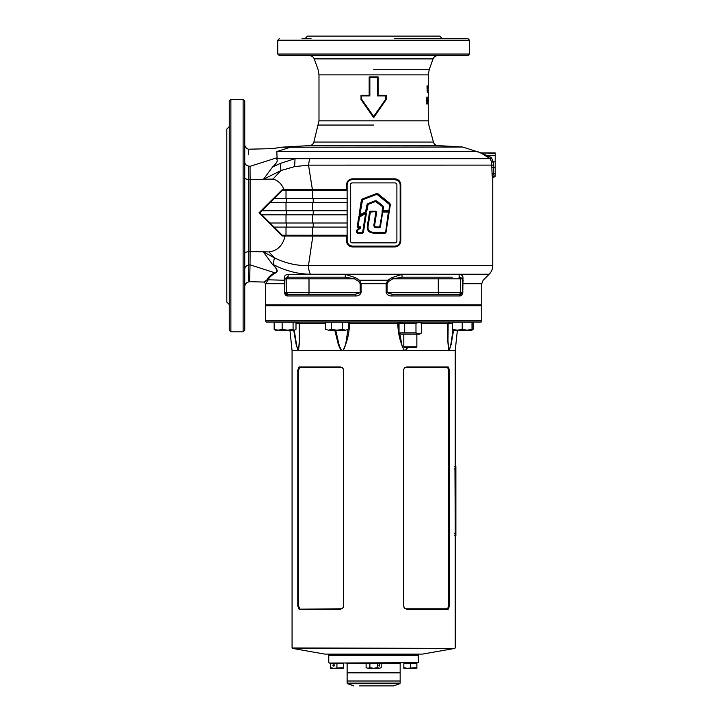 <?xml version="1.0" encoding="UTF-8"?>
<svg xmlns="http://www.w3.org/2000/svg" width="722" height="722" viewBox="0 0 722 722"><rect width="100%" height="100%" fill="white"/><g stroke="black" fill="none" stroke-linecap="round" stroke-linejoin="round"><path stroke-width="1.08" d="M452.369 294.305L460.708 294.305L462.504 292.672L462.288 278.809L460.32 277.176A1.634 1.209 90 0 1 459.102 275.542L459.463 274.387C461.692 274.703 462.865 275.795 462.992 277.654L462.793 292.672C462.215 295.018 461.087 296.11 459.409 295.939L391.884 295.939C389.122 296.11 387.227 295.018 386.189 292.672L386.189 283.692L387.813 280.226L391.902 277.654L401.865 274.387L402.145 277.176L452.369 277.176M288.186 275.542A1.634 1.209 -90 0 1 286.968 277.176L345.143 277.176L345.423 274.387L355.386 277.654L359.475 280.226L361.108 283.692L361.108 292.672C360.07 295.018 358.166 296.11 355.414 295.939L287.879 295.939C286.201 296.11 285.073 295.018 284.504 292.672L284.297 277.654C284.423 275.795 285.605 274.703 287.834 274.387L288.186 275.542M445.032 294.305L392.154 294.305L460.708 294.305L459.409 295.939M492.061 173.677L491.646 162.089L490.184 158.66L276.336 158.66L276.282 157.974C271.725 145.682 271.725 145.682 276.282 157.974L277.077 157.694L276.336 158.66M276.941 152.965L276.797 151.548L291.147 147.017L281.327 147.234L462.612 147.017L480.933 152.902L495.202 152.902L480.987 152.956L491.321 157.486L493.216 161.746L493.649 165.121L308.529 165.13L309.548 158.66M361.641 99.257L373.644 116.441L385.656 99.257L385.656 95.945L377.435 95.945L377.435 77.588L369.854 77.588L369.854 95.945L361.641 95.945L361.641 99.257L361.018 99.474L361.018 95.25L369.168 95.25L369.168 76.893L378.12 76.893L378.12 95.25L386.27 95.25L386.27 99.474L373.644 117.668L361.018 99.474M491.321 157.486L490.175 158.66L480.987 152.956M486.845 156.818L487.639 155.456L495.202 155.456L495.202 176.285L492.756 177.91L492.756 265.579C492.702 268.936 491.511 271.824 489.173 274.234L310.442 274.234C297.816 274.098 285.425 270.858 273.268 264.523L272.654 264.216C277.636 269.098 278.493 272.05 275.235 273.087C271.183 275.524 268.764 277.907 267.97 280.226L265.552 283.854L264.225 282.058L267.032 279.784C267.961 277.483 270.542 275.145 274.775 272.763L250.029 264.821L249.641 281.688L264.225 282.058L265.552 283.854L265.552 304.91L481.745 304.91L481.745 283.692L462.793 283.692L463.136 280.226C489.733 280.226 489.733 280.226 463.136 280.226L462.441 281.381M229.244 169.147L229.244 178.117M229.244 297.049L229.244 306.029M229.244 187.088L229.244 330.207L230.878 331.831L243.115 331.831L244.749 330.207L244.749 100.954L243.115 99.329L243.115 331.831M229.244 126.657L226.798 129.103L226.798 302.058L229.244 304.503M302.04 38.546L311.02 38.546M445.248 38.546L412.28 38.546M442.171 38.546L439.725 36.1L307.563 36.1L305.117 38.546M394.329 38.546L467.874 38.546L469.508 40.179L277.789 40.179L277.789 54.051L279.414 55.675L293.069 55.675M469.508 40.179L469.508 54.051L467.874 55.675L279.414 55.675M428.281 92.542L428.227 101.937M428.308 74.871L318.989 74.871L318.005 69.294L314.214 58.897L433.074 58.897L429.292 69.294L428.308 74.871L428.281 85.674M428.137 85.846L427.956 89.97L427.785 85.846L427.388 89.97L427.009 85.846L427.234 92.371L427.704 87.822L428.038 92.371L427.731 85.846M428.308 120.827L428.859 125.05L433.417 142.044L313.871 142.044L318.989 120.827L428.308 120.827L428.2 98.625M428.308 101.486L428.299 100.421M427.947 97.118L427.956 103.977L427.947 97.118M427.144 97.118L426.657 99.113L427.144 103.977L427.144 97.118M494.353 176.231L492.413 177.639L492.061 173.785L493.677 173.731L494.038 176.015L495.202 176.231M399.753 182.846L397.822 180.509L394.934 179.643L394.79 178.83C398.427 179.173 400.421 181.186 400.791 184.868L400.791 240.913C400.421 244.596 398.418 246.608 394.79 246.951L352.498 246.951C348.861 246.599 346.867 244.587 346.497 240.913L346.497 236.058L347.129 235.264M346.497 236.058L312.834 236.058L308.474 265.579L492.756 265.579M275.235 273.087L274.775 272.763C278.16 271.869 277.383 269.071 272.438 264.387L263.304 251.816L274.351 257.817L268.981 251.924C277.519 250.724 282.88 245.426 285.064 236.004L282.266 236.004L258.99 212.819L282.275 189.624L283.999 189.624C281.878 184.065 278.205 180.554 272.988 179.083L263.503 179.255L280.939 170.554L294.594 166.629L308.529 165.13L312.391 189.552L346.497 189.552L346.497 184.868C346.876 181.177 348.87 179.164 352.498 178.83L394.79 178.83M263.503 179.255L272.483 167.089C277.284 162.757 278.43 159.914 275.948 158.56M272.483 167.089L280.298 163.425L295.072 158.66L294.594 166.629M244.749 161.43L244.749 160.654M311.02 55.675L333.672 55.675M347.129 198.532L274.116 198.532L259.839 212.81L282.275 235.246L286.011 235.246L286.011 227.087L274.116 227.087L282.302 235.273L282.266 236.004M347.129 202.611L270.037 202.611L261.878 210.77L286.011 210.77L286.011 202.611M347.129 210.77L286.011 210.77M347.129 214.849L261.878 214.849L270.037 223.008L286.011 223.008L286.011 214.849M347.129 223.008L286.011 223.008M347.129 227.087L286.011 227.087M347.129 235.246L286.011 235.246M346.497 189.552L347.129 190.373L282.275 190.373L274.116 198.532L282.275 190.373L282.275 189.624M273.268 264.523L274.351 257.817C285.623 263.313 297.004 265.904 308.474 265.579A12.238 6.697 -90 0 0 310.442 274.234M312.418 235.246L312.834 236.058L285.064 236.004L284.739 235.246M280.298 163.425L280.939 170.554L272.988 179.083L250.119 179.561L250.119 251.608L268.981 251.924L263.304 251.816L272.438 264.387M250.038 166.331L248.702 166.114C248.494 143.66 248.494 143.66 248.702 166.114L248.756 179.48L250.119 179.561L250.038 166.331C249.514 143.904 249.514 143.904 250.038 166.331L276.282 157.974M266.265 280.587L265.218 281.39M249.668 280.587L249.713 278.638M244.749 177.874C244.929 178.731 246.265 179.264 248.756 179.48L248.756 251.698L250.119 251.608L250.029 264.821L248.702 265.037L248.558 280.849M283.656 190.373L283.999 189.624L312.391 189.552L311.976 190.373M244.749 277.419L244.749 276.382M244.749 276.228L244.749 272.898M244.749 206.808L244.749 187.088M244.749 224.371L244.749 244.072M400.791 184.868L400.159 184.868L400.159 240.913A5.225 5.225 0 0 1 394.934 246.13L352.354 246.13A5.225 5.225 0 0 1 347.129 240.913L347.129 184.868A5.225 5.225 0 0 1 352.354 179.643L394.934 179.643A5.225 5.225 0 0 1 400.159 184.868L399.934 183.334M350.396 184.868L350.396 240.913A1.958 1.958 0 0 0 352.354 242.872L394.934 242.872A1.958 1.958 0 0 0 396.892 240.913L396.892 184.868A1.958 1.958 0 0 0 394.934 182.91L352.354 182.91A1.958 1.958 0 0 0 350.396 184.868M394.79 246.951L394.934 246.13L396.441 245.913M396.919 245.742L397.813 245.272M398.607 244.623L399.257 243.846M399.528 243.404L400.159 240.913L400.791 240.913M352.498 178.83L352.354 179.643L350.856 179.859M350.369 180.031L349.475 180.509M348.681 181.15L348.031 181.935M347.76 182.377L347.129 184.868L346.497 184.868M346.497 240.913L347.129 240.913L347.363 242.439M347.535 242.935L349.466 245.263L352.354 246.13L352.498 246.951M493.649 165.121L493.677 173.731L495.202 173.731M495.202 152.956L495.202 155.456M433.417 142.044C434.13 144.229 435.637 145.438 437.92 145.673A1402.07 1402.07 0 0 1 462.612 147.017L437.92 145.673L309.368 145.673A1402.07 1402.07 0 0 0 281.327 147.234L272.69 148.615L248.548 149.219C246.175 148.515 244.911 146.918 244.749 144.445M291.147 147.017L289.423 147.026M287.627 147.053L286.733 147.071M285.19 147.107L284.594 147.126M284.206 147.135L283.511 147.153M230.878 331.831L230.878 99.329L229.244 100.954L229.244 215.58M478.081 151.548L276.797 151.548C273.828 147.306 273.828 147.306 276.797 151.548L277.077 157.694M248.594 154.833L248.585 153.479M248.576 153.118L248.558 150.275M248.567 279.504L248.585 277.573M244.749 253.296C244.929 252.438 246.265 251.906 248.756 251.698L248.702 265.037C246.256 265.597 244.938 266.95 244.749 269.08M373.644 116.441L373.644 117.668M386.27 99.474L385.656 99.257M385.656 95.945L386.27 95.25M377.435 95.945L378.12 95.25M377.435 77.588L378.12 76.893M369.854 77.588L369.168 76.893M369.854 95.945L369.168 95.25M361.018 95.25L361.641 95.945M258.99 212.819L259.839 212.81M260.859 210.959L261.129 211.519M492.413 177.639L494.038 176.015L495.202 176.015M495.202 153.172L480.247 152.965M286.968 277.176L285.01 278.809L284.847 281.381L284.161 280.226L267.032 279.784M426.747 97.118L427.559 99.113M427.117 100.132L426.747 103.977M426.72 100.123L427.153 98.291L427.144 100.132M427.153 98.291L426.928 99.194M426.747 101.306L427.153 102.813L427.153 101.306M427.541 98.291L427.947 102.813L427.947 98.291M428.281 101.937L428.2 99.717M427.875 89.862L428.281 91.369L428.281 89.862M427.875 86.848L428.281 88.689L428.281 86.848M355.386 277.654L354.493 278.809L286.769 278.809L286.769 292.672L309.007 292.672A1.634 0.713 90 0 1 308.294 294.305L355.134 294.305L360.206 292.672L360.206 283.692L358.617 281.381L354.493 278.809L345.143 277.176M284.847 281.381L284.784 292.672L287.879 295.939M309.603 294.305L302.265 294.305M308.294 294.305L286.589 294.305M358.617 281.381L359.475 280.226L387.813 280.226L388.671 281.381L387.082 283.692L387.082 292.672L392.154 294.305L391.884 295.939M402.145 277.176L392.795 278.809L388.671 281.381M284.297 277.654L285.01 278.809L286.769 278.809L288.403 277.176M355.134 294.305L355.414 295.939M458.894 277.176L460.519 278.809L462.288 278.809L462.992 277.654M391.902 277.654L392.795 278.809L438.29 278.809L438.29 292.672L462.793 292.672M249.641 281.688L248.548 281.941C246.184 282.663 244.92 284.251 244.749 286.715M366.397 213.513L365.558 213.143L366 213.459L362.679 232.71L356.74 232.267L357.345 229.957L360.431 227.62L357.607 226.771L359.159 216.898L365.386 212.819L366.397 213.522L363.419 232.448L362.652 233.107L357.119 233.107L356.352 232.204L357.11 229.641L359.782 227.61L357.986 227.61L357.209 226.708L358.762 216.835L359.998 215.661L359.096 214.696L361.388 200.147L362.263 199.055L376.559 193.541L377.949 193.758L389.844 203.378L390.331 204.651L385.981 232.484L385.214 233.143L374.357 233.125C368.536 233.053 366.307 230.047 367.66 224.1L369.538 211.952L370.368 211.239L375.9 211.239L376.667 212.142L374.88 223.712C374.267 226.04 375.025 227.105 377.146 226.907L379.998 227.024M379.664 227.313L382.434 211.293L382.461 206.564L375.503 201.501L368.121 204.452L366.713 211.465L365.666 212.71M382.443 211.293L388.598 211.384L388.977 210.77L382.976 211.086L388.977 210.77L389.546 204.534L376.848 194.29L362.552 199.804L359.89 214.822L365.558 211.862L366.957 204.795L367.823 203.712L375.205 200.752L376.595 200.951L382.958 205.932L383.463 207.223L382.976 210.689L388.968 210.797L389.591 203.694L377.696 194.065L376.703 193.911L362.408 199.425L361.785 200.211L359.493 214.759L360.134 215.21L366.325 211.402L367.354 204.858L365.747 212.214L360.134 215.21L359.493 214.759L360.134 215.21L359.493 214.759L360.134 215.21L359.493 214.759L361.785 200.211L362.408 199.425L376.703 193.911L377.696 194.065L389.591 203.694L389.375 210.833M367.66 224.1L368.049 224.163C366.677 229.84 368.771 232.692 374.357 232.719C368.771 232.692 366.677 229.84 368.049 224.163L369.944 211.943L375.9 211.645L370.332 212.042L368.446 224.226C367.083 229.605 369.05 232.303 374.357 232.322L385.584 232.457L388.364 212.042L382.723 212.042L380.395 227.051L379.628 227.71L377.146 227.71C374.447 227.89 373.436 226.518 374.086 223.594L375.9 211.645L374.483 223.658L376.667 212.142M359.348 216.004L357.607 226.771L360.296 226.807L360.675 227.944L357.345 229.957L357.119 233.107M360.675 227.944L357.589 230.282L357.146 232.303L356.352 232.204M357.119 232.71L362.634 232.303L365.576 213.595L359.556 216.952L358.004 226.807L357.209 226.708M360.287 227.213L359.782 227.61L360.296 226.807M382.678 207.097L382.976 211.086L382.714 206.248L376.352 201.276L382.958 205.932M376.108 201.582L375.359 201.131L367.967 204.082L375.205 200.752M368.121 204.452L366.957 204.795M377.146 227.71L377.146 227.313C374.718 227.493 373.834 226.275 374.483 223.658C373.834 226.275 374.718 227.493 377.146 227.313L379.628 227.313L377.146 226.907M382.714 212.078L379.998 226.988L382.75 211.645L381.92 211.952M382.75 211.347L388.77 212.078L385.981 232.484M385.214 233.143L385.593 232.421M365.386 212.819L360.134 215.21L365.558 211.862M416.856 305.731L416.856 304.91M403.806 305.731L403.806 304.91M416.856 346.858L415.971 347.742L404.681 347.742L403.806 346.858L416.856 346.858L416.856 334.115M403.806 346.858L403.806 334.115M415.98 332.887L399.022 332.887L401.152 334.115L419.509 334.115L421.63 332.887L418.805 333.763L415.98 332.887L415.98 323.275L418.805 322.4L421.63 323.275L421.63 332.887M417.478 333.564L418.805 333.763M402.569 322.454L401.847 322.4M399.022 332.887L399.022 323.275L415.98 323.275M404.681 332.887L404.681 323.275M418.516 662.652L329.187 663.058L418.516 662.652L418.11 654.899L329.187 654.899L418.516 654.493L328.366 654.087M481.745 320.821L481.168 322.048L266.12 322.048L265.552 320.821L481.745 320.821L481.745 305.731L265.552 305.731L265.552 320.821M399.022 323.673L349.457 323.51C349.304 333.429 347.111 342.463 342.887 350.594L404.401 350.594C400.178 342.463 397.984 333.429 397.831 323.51A1.634 0.469 90 0 1 398.3 322.048M455.42 305.731L455.131 304.91M449.517 370.178L449.517 605.948L448.218 609.169L406.73 609.169L404.582 608.231L403.643 605.948L403.706 369.538L404.582 367.895L406.73 366.957L448.218 366.957L449.517 370.178L448.714 370.178L447.523 367.317L406.423 367.317L404.69 367.931L403.833 369.095M399.753 333.311L402.082 346.028L404.401 350.594L455.23 350.594L457.369 330.207M373.644 654.087L422.596 654.087L454.887 648.392L292.401 648.392L324.692 654.087L373.644 654.087M454.887 648.392L292.067 647.986L292.067 350.594L298.087 350.594L296.182 344.575L293.728 330.207L296.146 344.367M451.151 344.367L453.569 330.207L451.106 344.575L449.192 350.432L450.88 344.349L453.037 330.207L451.476 340.955M452.414 323.673L448.145 323.673L447.965 340.955L448.822 350.594C447.613 342.463 447.324 333.429 447.947 323.51L449.373 322.048M407.65 347.742L405.322 350.594L407.244 347.742M325.658 323.51L299.341 323.51C299.964 333.429 299.675 342.463 298.466 350.594L341.966 350.594L340.152 348.699L338.356 344.575L334.773 330.207M335.703 330.207L339.367 346.028L341.335 349.917L342.887 350.594L344.349 348.455L345.657 344.349L347.986 329.494M296.146 342.869L294.251 330.207L296.733 346.028L298.466 350.594L299.332 340.955L299.17 323.673M299.07 609.169L297.78 605.948L297.78 370.178L299.07 366.957L340.558 366.957L342.706 367.895L343.654 370.178L343.591 606.588L342.481 608.438L340.558 609.169L299.07 609.169L340.874 608.808L342.381 608.357L343.464 607.04M292.166 304.91L291.868 305.731M342.02 350.432L342.824 350.432M348.266 326.804L348.266 322.653M404.464 350.432L405.268 350.432M400.051 322.048L398.724 323.673L399.022 326.804M449.779 322.048L448.145 323.627L447.929 336.705M348.988 322.048A1.634 0.469 90 0 1 349.457 323.51L348.266 323.673M447.947 323.51L421.63 323.51M347.814 322.211L347.237 322.048M299.341 323.51L297.915 322.048M343.464 369.095L342.381 367.778L340.874 367.317L299.765 367.317L298.574 370.178L298.574 605.948L299.765 608.808M299.07 366.957L299.765 367.317M403.833 607.04L404.907 608.348L406.423 608.808L447.523 608.808L448.714 605.948L448.714 370.178M447.523 608.808L448.218 609.169M448.218 366.957L447.523 367.317M366.108 663.626L347.129 663.626L347.129 683.12L400.159 683.12L400.159 681.008L347.129 681.008L400.159 681.008L400.159 672.85L347.129 672.85L400.159 672.85L400.159 663.626L381.18 663.626M418.516 655.305L328.772 655.305L328.772 662.652M359.583 685.9L393.535 685.9M378.888 665.341L379.294 666.153L379.709 665.341L379.294 664.529L378.888 665.341M366.108 667.697L367.994 668.274L366.108 667.697L366.108 663.175L381.18 663.175L381.18 667.697L379.294 668.274L381.18 667.697M367.994 668.274L373.644 668.274L369.881 667.697L367.994 668.274M373.644 668.274L379.294 668.274L377.416 667.697L373.644 668.274M377.416 667.697L377.416 663.175M369.881 667.697L369.881 663.175M332.959 665.341A0.812 0.704 -90 0 0 334.376 665.341A0.812 0.704 -90 0 0 332.959 665.341M330.405 667.697L330.405 668.274L333.672 668.274L330.405 667.697L330.405 663.175L343.455 663.175L343.455 667.697L333.672 668.274L343.455 668.274L343.455 667.697M336.93 667.697L336.93 663.175M452.414 329.331L452.414 330.207L457.315 330.207L452.414 329.331L452.414 322.211L473.127 322.211L473.127 329.331L471.665 330.207M471.998 330.207L471.998 329.331L467.098 330.207L462.206 329.331L457.315 330.207L471.998 330.153M455.681 304.91L455.681 305.731M468.731 304.91L468.731 305.731M471.998 329.331L471.998 322.211M462.206 329.331L462.206 322.211M325.658 329.331L328.483 330.207L325.658 329.331L325.658 322.211L348.266 322.211L348.266 329.331L345.441 330.207L348.266 329.331M328.483 330.207L336.957 330.207L331.308 329.331L328.483 330.207M336.957 330.207L345.441 330.207L342.616 329.331L336.957 330.207M342.616 329.331L342.616 322.211M331.308 329.331L331.308 322.211M274.947 329.999L278.16 330.207L274.161 329.331L274.161 322.211L296.002 322.211L296.002 329.331L294.54 330.207L293.078 329.331L287.618 330.207L294.54 330.207M274.161 329.331L275.623 330.207M278.16 330.207L287.618 330.207L282.158 329.331L278.16 330.207M293.078 329.331L293.078 322.211M282.158 329.331L282.158 322.211M278.557 304.91L278.557 305.731L278.557 304.91M455.429 533.748C455.311 531.645 455.176 531.645 455.022 533.748C455.176 535.859 455.311 535.859 455.429 533.748C455.311 531.645 455.176 531.645 455.022 533.748C455.176 535.859 455.311 535.859 455.429 533.748M455.429 468.488C455.311 466.376 455.176 466.376 455.022 468.488C455.176 470.591 455.311 470.591 455.429 468.488C455.311 466.376 455.176 466.376 455.022 468.488C455.176 470.591 455.311 470.591 455.429 468.488M455.88 466.448L455.293 466.448L454.959 468.894L455.293 535.787L455.88 535.787L455.88 466.448M455.293 466.448L454.643 466.448M455.293 535.787L454.643 535.787M403.833 667.697L403.833 668.274L407.091 668.274L403.833 667.697L403.833 663.175L416.883 663.175L416.883 667.697L407.091 668.274L416.883 668.274L416.883 667.697M410.358 667.697L410.358 663.175M386.189 292.672L438.29 292.672A1.634 0.713 90 0 0 438.994 294.305M360.206 283.692L387.082 283.692M308.294 277.176L309.007 278.809L309.007 292.672L361.108 292.672M373.644 125.05L318.429 125.05L373.644 125.05M373.644 69.294L429.292 69.294L373.644 69.294M469.508 54.051L277.789 54.051M401.865 274.387L459.463 274.387M287.834 274.387L345.423 274.387M312.572 235.246L312.572 227.087M313.222 227.087L313.222 223.008M312.572 223.008L312.572 214.849M313.222 214.849L313.222 210.77M312.572 210.77L312.572 202.611M313.222 202.611L313.222 198.532M312.572 198.532L312.572 190.373M286.011 198.532L286.011 190.373M286.58 202.611L286.58 198.532M286.58 214.849L286.58 210.77M286.58 227.087L286.58 223.008M495.202 161.746L491.646 162.089M495.202 167.441L492.034 167.495M284.784 283.692L265.786 283.692M284.504 292.672L286.769 292.672A1.634 1.634 90 0 0 288.403 294.305M438.994 277.176L438.29 278.809L460.519 278.809L460.519 292.672A1.634 1.634 90 0 1 458.894 294.305M244.749 162.062C244.92 164.21 246.238 165.555 248.702 166.114M370.368 212.042L370.368 211.239M374.88 223.712L374.086 223.594M370.323 212.078L369.538 211.952M374.357 232.322L374.357 233.125M382.146 210.517L382.94 210.643M388.635 211.086L382.976 211.365M357.417 230.571L356.623 230.444M357.11 229.641L357.589 230.282M389.546 204.534L390.331 204.651M389.338 204.001L389.844 203.378M377.444 194.38L377.949 193.758M376.848 194.29L376.559 193.541M362.552 199.804L362.263 199.055M366.713 211.465L365.928 211.338M358.762 216.835L359.556 216.952M362.182 200.274L361.388 200.147M359.89 214.822L359.096 214.696M359.944 214.858L359.493 214.759M299.152 323.673L296.002 323.673M297.78 370.178L298.574 370.178M298.574 605.948L297.78 605.948M448.714 605.948L449.517 605.948M400.159 683.12L399.78 683.662L347.508 683.662L353.563 685.864M454.959 533.341L454.318 533.341M454.959 468.894L454.318 468.894M314.214 58.897C313.357 56.867 311.823 55.793 309.621 55.675M313.871 142.044C313.158 144.229 311.66 145.438 309.368 145.673M481.745 283.692L483.171 280.226L489.173 274.234M318.989 120.827L318.989 74.871M277.789 40.179L279.414 38.546M230.878 99.329L243.115 99.329M433.074 58.897C433.931 56.867 435.465 55.793 437.667 55.675M419.509 322.048L421.63 323.275M401.152 322.048L399.022 323.275M455.23 647.986L455.23 535.787M455.23 466.448L455.23 350.594M292.067 350.594L289.919 330.207M297.518 322.048L299.143 323.627L299.359 336.705M328.772 655.305L328.772 654.493M347.129 663.626L346.56 663.058M393.725 685.864L399.78 683.662M347.129 683.12L347.508 683.662M400.159 663.626L400.728 663.058M330.432 304.91L330.432 305.731M343.492 304.91L343.492 305.731M291.607 304.91L291.607 305.731"/></g></svg>
